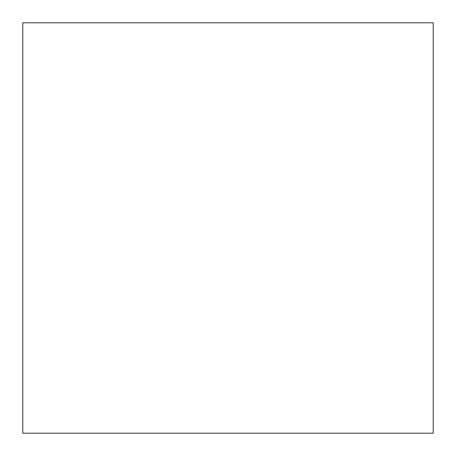 <?xml version="1.0" encoding="UTF-8"?>
<svg xmlns="http://www.w3.org/2000/svg" width="456" height="456" viewBox="0 0 456 456"><rect width="100%" height="100%" fill="white"/><g stroke="black" fill="none" stroke-linecap="round" stroke-linejoin="round"><path stroke-width="0.68" d="M22.8 22.8L22.8 433.2L433.2 433.2L433.2 22.8L22.8 22.8"/></g></svg>
